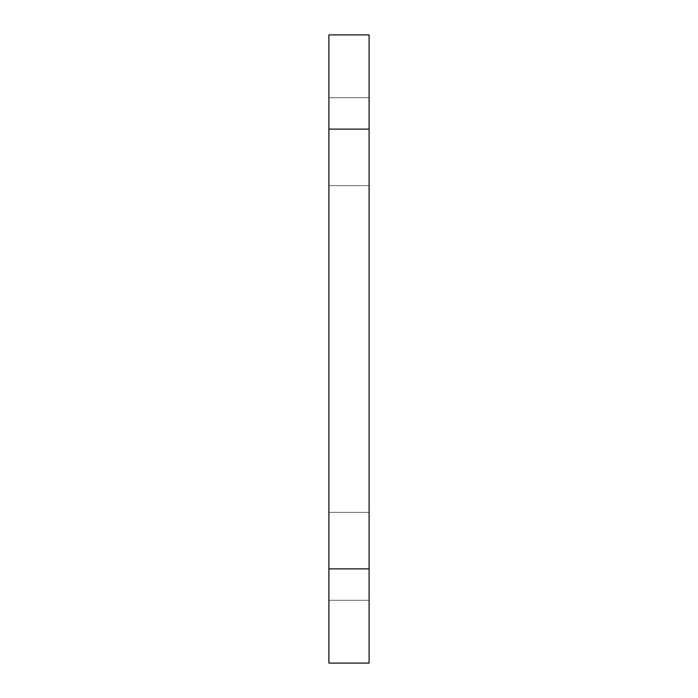 <?xml version="1.0" encoding="UTF-8"?>
<svg xmlns="http://www.w3.org/2000/svg" width="698" height="698" viewBox="0 0 698 698"><rect width="100%" height="100%" fill="white"/><g stroke="black" fill="none" stroke-linecap="round" stroke-linejoin="round"><path stroke-width="0.52" stroke-dasharray="3.49 2.62" d="M328.898 663.1L328.898 34.9L369.102 34.9L369.102 185.668L369.102 97.72L369.102 185.668L369.102 97.72L369.102 185.668L328.898 185.668L328.898 97.72L328.898 185.668L328.898 97.72L328.898 185.668L369.102 185.668L369.102 663.1L328.898 663.1M328.898 556.306L328.898 600.28L328.898 556.306M369.102 556.306L369.102 600.28L369.102 556.306M328.898 129.13L369.102 129.13M328.898 568.87L369.102 568.87M369.102 97.72L328.898 97.72L369.102 97.72M369.102 512.332L328.898 512.332L369.102 512.332M369.102 600.28L328.898 600.28L369.102 600.28"/><path stroke-width="1.05" d="M328.898 568.87L328.898 34.9L369.102 34.9L369.102 663.1L328.898 663.1L328.898 568.87L369.102 568.87M328.898 129.13L369.102 129.13"/></g></svg>
